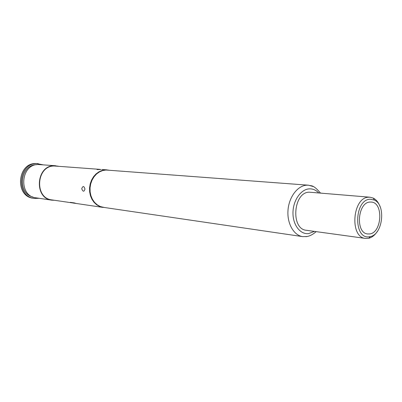 <?xml version="1.0" encoding="UTF-8"?>
<svg xmlns="http://www.w3.org/2000/svg" width="402" height="402" viewBox="0 0 402 402"><rect width="100%" height="100%" fill="white"/><g stroke="black" fill="none" stroke-linecap="round" stroke-linejoin="round"><path stroke-width="0.6" d="M369.408 233.959C381.98 233.21 383.779 202.457 371.242 202.06L370.051 202.055C357.529 202.221 355.267 233.245 367.699 233.954L369.408 233.959M370.106 199.231C354.061 199.568 353.333 239.783 369.353 236.768L370.307 236.592C382.895 234.411 386.166 204.945 374.362 200.055L370.106 199.231M377.388 231.331C374.991 235.069 372.146 237.371 368.855 238.235L365.498 238.416C349.428 237.436 352.443 197.312 368.629 197.216L370.071 197.221L373.307 198.131C376.332 199.699 378.599 202.568 380.116 206.744M370.071 197.221L309.198 192.176C293.234 192.186 290.535 229.24 306.394 230.291L365.498 238.416M100.962 169.513L97.018 169.569L97.671 169.267L100.962 169.513M84.958 189.066C84.048 192.035 82.973 191.91 81.732 188.689C82.918 185.704 83.993 185.83 84.958 189.066M54.617 200.296L51.838 200.176C33.753 198.513 36.014 165.312 54.215 165.709L58.401 166.232M51.838 200.176L36.004 197.834C18.296 196.191 20.467 164.122 38.285 164.518L55.657 165.74M320.434 193.015C312.61 183.895 311.394 186.327 308.434 185.196L306.716 185.186C297.601 185.629 288.968 196.985 288.003 210.226C286.933 223.462 293.761 235.426 302.726 236.627L103.354 207.342L100.108 206.437L97.118 204.744L94.51 202.322L92.415 199.276L90.932 195.749L90.128 191.895L90.043 187.895L90.681 183.935L92.018 180.196L93.988 176.85L96.49 174.051L99.42 171.925L102.631 170.564L105.982 170.021L308.434 185.196L313.253 186.548M104.791 207.553L99.686 206.502L96.676 204.794L94.053 202.357L91.947 199.297L90.45 195.744L89.641 191.87L89.556 187.845L90.204 183.86L91.545 180.101L93.525 176.734L96.048 173.92L98.992 171.78L102.229 170.413L105.595 169.865L108.942 170.157M72.601 202.93L51.888 199.894C34.095 198.266 36.311 165.609 54.22 165.996L99.766 169.342M72.084 202.864L70.33 202.332L74.29 202.915L75.862 203.377L73.119 203.02L102.952 207.407M32.944 197.005C16.899 193.548 20.12 164.539 36.532 164.689M39.17 198.302L34.321 198.417C15.794 196.668 18.09 163.147 36.738 163.584L42.888 164.79M34.321 198.417L33.311 198.266C14.809 196.518 17.1 163.071 35.723 163.508L38.185 163.614M70.28 202.327L70.918 202.643M72.124 202.754L70.943 202.528M74.883 203.116L72.124 202.829M314.399 231.391L308.625 233.602C300.249 234.667 292.767 224.914 292.978 212.698C293.058 200.503 300.832 189.287 309.244 188.865C312.801 188.694 315.942 190.025 318.68 192.87M307.721 236.366L306.017 236.677M302.726 236.627L307.138 236.497C310.073 235.974 313.078 234.351 316.148 231.632M107.113 169.89L101.882 169.498M374.362 200.055L373.307 198.131M370.307 236.592L368.855 238.235"/></g></svg>

